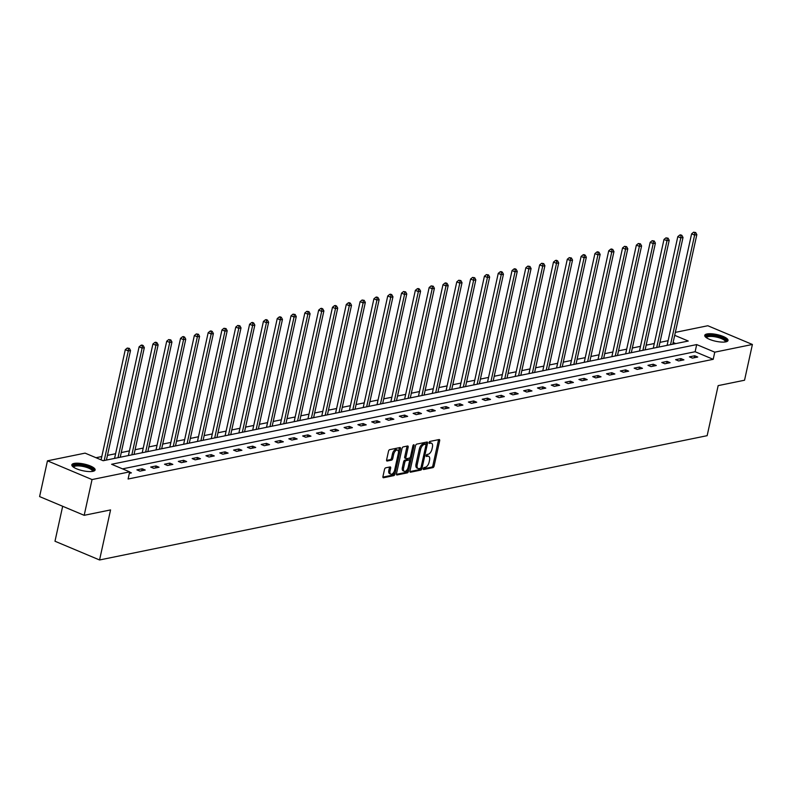 <?xml version="1.0" encoding="UTF-8"?>
<svg xmlns="http://www.w3.org/2000/svg" width="792" height="792" viewBox="0 0 792 792"><rect width="100%" height="100%" fill="white"/><g stroke="black" fill="none" stroke-linecap="round" stroke-linejoin="round"><path stroke-width="1.19" d="M423.294 468.656A1.049 0.544 112.8 0 0 423.502 469.498A1.049 0.544 112.8 0 0 423.69 469.517L432.927 467.627A1.495 0.772 112.8 0 0 434.105 466.043L439.659 440.778A1.495 0.772 112.8 0 0 439.372 439.57A1.495 0.772 112.8 0 0 439.095 439.55L429.858 441.441A1.049 0.544 112.8 0 0 429.036 442.54A1.049 0.544 112.8 0 0 429.244 443.391A1.049 0.544 112.8 0 0 429.432 443.401L430.63 443.154A4.801 2.485 112.8 0 1 431.501 443.223A4.801 2.485 112.8 0 1 432.422 447.084L431.957 449.183A4.801 2.485 112.8 0 1 428.185 454.252L426.997 454.489A1.049 0.544 112.8 0 0 426.165 455.598A1.049 0.544 112.8 0 0 426.373 456.44A1.049 0.544 112.8 0 0 426.561 456.459L427.759 456.212A4.801 2.485 112.8 0 1 428.63 456.281A4.801 2.485 112.8 0 1 429.551 460.132L429.086 462.241A4.801 2.485 112.8 0 1 425.314 467.3L424.126 467.547A1.049 0.544 112.8 0 0 423.294 468.656M74.082 463.439A11.92 3.406 -167.6 0 1 87.457 464.914A11.92 3.406 -167.6 0 1 95.119 469.943A11.92 3.406 -167.6 0 1 92.872 471.339A11.92 3.406 -167.6 0 1 79.497 469.854A11.92 3.406 -167.6 0 1 71.834 464.825A11.92 3.406 -167.6 0 1 74.082 463.439M706.989 333.967A11.92 3.406 -167.6 0 1 720.364 335.442A11.92 3.406 -167.6 0 1 728.026 340.471A11.92 3.406 -167.6 0 1 725.779 341.867A11.92 3.406 -167.6 0 1 712.404 340.382A11.92 3.406 -167.6 0 1 704.741 335.353A11.92 3.406 -167.6 0 1 706.989 333.967M385.694 467.834A1.495 0.772 112.8 0 0 384.516 469.418L382.952 476.507A1.495 0.772 112.8 0 0 383.239 477.715A1.495 0.772 112.8 0 0 383.516 477.734L393.772 475.636A1.495 0.772 112.8 0 0 394.951 474.052L400.505 448.787A1.495 0.772 112.8 0 0 400.217 447.579A1.495 0.772 112.8 0 0 399.94 447.559L389.684 449.658A1.495 0.772 112.8 0 0 388.506 451.242L386.625 459.805A1.495 0.772 112.8 0 0 386.912 461.003A1.495 0.772 112.8 0 0 387.189 461.023L391.575 460.132A1.495 0.772 112.8 0 0 392.753 458.548L393.683 454.301A4.01 2.079 112.8 0 1 397.564 450.123A4.01 2.079 112.8 0 1 398.336 453.351L394.683 469.983A4.01 2.079 112.8 0 1 390.803 474.16A4.01 2.079 112.8 0 1 390.03 470.933L390.644 468.161A1.495 0.772 112.8 0 0 390.357 466.963A1.495 0.772 112.8 0 0 390.08 466.933L385.694 467.834M675.348 332.383L707.82 325.74L752.4 344.47L744.539 380.229L718.156 385.625L707.147 435.679L99.564 559.974L110.563 509.919L84.18 515.315L92.04 479.566L47.461 460.825L85.091 453.133L103.168 460.726L688.258 341.035L674.695 335.333M752.4 344.47L714.77 352.173L696.693 344.579L111.603 464.27L129.67 471.864L92.04 479.566M129.67 471.864L128.096 479.012L713.196 359.32L714.77 352.173M409.979 470.973A1.495 0.772 112.8 0 0 410.276 472.18A1.495 0.772 112.8 0 0 410.543 472.2L420.8 470.102A1.495 0.772 112.8 0 0 421.978 468.527L427.531 443.253A1.495 0.772 112.8 0 0 427.244 442.045A1.495 0.772 112.8 0 0 426.977 442.025L416.721 444.124A1.495 0.772 112.8 0 0 415.543 445.708L409.979 470.973M407.286 472.873L397.03 474.962A1.495 0.772 112.8 0 1 396.752 474.943A1.495 0.772 112.8 0 1 396.465 473.745L402.029 448.47A1.495 0.772 112.8 0 1 403.207 446.896L407.593 445.995A1.495 0.772 112.8 0 1 407.86 446.015A1.495 0.772 112.8 0 1 408.147 447.223L405.9 457.469A1.495 0.772 112.8 0 0 406.187 458.667A1.495 0.772 112.8 0 0 406.454 458.697L409.375 458.093A1.495 0.772 112.8 0 0 410.553 456.519L412.889 445.846A1.049 0.544 112.8 0 1 413.909 444.757A1.049 0.544 112.8 0 1 414.107 445.599L408.464 471.29A1.495 0.772 112.8 0 1 407.286 472.873L406.078 472.359L396.426 474.339M62.667 506.276L54.985 541.233L99.564 559.974M713.196 359.32L695.128 351.727L122.532 468.864M694.723 355.766L689.406 356.845L692.416 358.113L697.732 357.034L694.723 355.766L694.287 357.737M680.912 358.588L675.596 359.677L678.605 360.944L683.922 359.855L680.912 358.588L680.476 360.558M667.092 361.409L661.785 362.498L664.795 363.766L670.111 362.677L667.092 361.409L666.666 363.389M653.281 364.241L647.965 365.33L650.984 366.597L656.291 365.508L653.281 364.241L652.846 366.211M639.471 367.062L634.154 368.151L637.164 369.418L642.48 368.329L639.471 367.062L639.035 369.032M625.66 369.894L620.344 370.983L623.353 372.24L628.67 371.161L625.66 369.894L625.225 371.864M611.84 372.715L606.533 373.804L609.543 375.071L614.859 373.982L611.84 372.715L611.414 374.685M598.029 375.547L592.713 376.626L595.732 377.893L601.039 376.804L598.029 375.547L597.594 377.517M584.219 378.368L578.903 379.457L581.912 380.724L587.228 379.635L584.219 378.368L583.783 380.338M570.408 381.19L565.092 382.279L568.102 383.546L573.418 382.457L570.408 381.19L569.973 383.16M556.588 384.021L551.282 385.11L554.291 386.367L559.607 385.288L556.588 384.021L556.162 385.991M542.777 386.842L537.471 387.932L540.481 389.199L545.787 388.11L542.777 386.842L542.342 388.813M528.967 389.674L523.651 390.753L526.67 392.02L531.976 390.941L528.967 389.674L528.531 391.644M515.156 392.495L509.84 393.584L512.85 394.852L518.166 393.763L515.156 392.495L514.721 394.465M501.336 395.317L496.03 396.406L499.039 397.673L504.356 396.584L501.336 395.317L500.91 397.297M487.525 398.148L482.219 399.237L485.229 400.505L490.535 399.416L487.525 398.148L487.09 400.118M473.715 400.97L468.399 402.059L471.418 403.326L476.725 402.237L473.715 400.97L473.279 402.94M459.904 403.801L454.588 404.89L457.598 406.147L462.914 405.068L459.904 403.801L459.469 405.771M446.094 406.623L440.778 407.712L443.787 408.979L449.104 407.89L446.094 406.623L445.658 408.593M432.274 409.454L426.967 410.533L429.977 411.8L435.293 410.711L432.274 409.454L431.848 411.424M418.463 412.276L413.147 413.365L416.166 414.632L421.473 413.543L418.463 412.276L418.027 414.246M404.653 415.097L399.336 416.186L402.346 417.453L407.662 416.364L404.653 415.097L404.217 417.067M390.842 417.928L385.526 419.017L388.535 420.275L393.852 419.196L390.842 417.928L390.406 419.899M377.022 420.75L371.715 421.839L374.725 423.106L380.041 422.017L377.022 420.75L376.596 422.72M363.211 423.581L357.895 424.661L360.914 425.928L366.221 424.849L363.211 423.581L362.776 425.552M349.401 426.403L344.084 427.492L347.094 428.759L352.41 427.67L349.401 426.403L348.965 428.373M335.59 429.224L330.274 430.313L333.283 431.581L338.6 430.492L335.59 429.224L335.155 431.204M321.77 432.056L316.463 433.145L319.473 434.412L324.789 433.323L321.77 432.056L321.344 434.026M307.959 434.877L302.653 435.966L305.663 437.233L310.969 436.144L307.959 434.877L307.524 436.847M294.149 437.709L288.832 438.798L291.852 440.055L297.158 438.976L294.149 437.709L293.713 439.679M280.338 440.53L275.022 441.619L278.032 442.886L283.348 441.797L280.338 440.53L279.903 442.5M266.518 443.362L261.212 444.441L264.221 445.708L269.537 444.619L266.518 443.362L266.092 445.332M252.707 446.183L247.401 447.272L250.411 448.539L255.717 447.45L252.707 446.183L252.272 448.153M238.897 449.005L233.581 450.094L236.6 451.361L241.906 450.272L238.897 449.005L238.461 450.975M225.086 451.836L219.77 452.925L222.78 454.182L228.096 453.103L225.086 451.836L224.651 453.806M211.276 454.657L205.96 455.747L208.969 457.014L214.285 455.925L211.276 454.657L210.84 456.628M197.456 457.489L192.149 458.568L195.159 459.835L200.475 458.756L197.456 457.489L197.03 459.459M183.645 460.31L178.329 461.399L181.348 462.667L186.655 461.578L183.645 460.31L183.209 462.28M169.835 463.132L164.518 464.221L167.528 465.488L172.844 464.399L169.835 463.132L169.399 465.112M156.024 465.963L150.708 467.052L153.717 468.32L159.034 467.231L156.024 465.963L155.588 467.933M142.204 468.785L136.897 469.874L139.907 471.141L145.223 470.052L142.204 468.785L141.778 470.755M129.611 472.131L131.403 472.883L129.353 473.299M668.111 340.689L659.964 342.362M654.301 343.52L646.153 345.183M640.49 346.342L632.333 348.015M626.68 349.163L618.522 350.836M612.869 351.995L604.712 353.658M599.049 354.816L590.901 356.489M585.238 357.647L577.081 359.311M571.428 360.469L563.27 362.142M557.617 363.3L549.46 364.963M543.797 366.122L535.649 367.785M529.987 368.943L521.839 370.616M516.176 371.775L508.018 373.438M502.366 374.596L494.208 376.269M488.545 377.428L480.397 379.091M474.735 380.249L466.587 381.922M460.924 383.071L452.767 384.744M447.114 385.902L438.956 387.565M433.303 388.724L425.146 390.397M419.483 391.555L411.335 393.218M405.672 394.376L397.515 396.05M391.862 397.208L383.704 398.871M378.051 400.029L369.894 401.692M364.231 402.851L356.083 404.524M350.42 405.682L342.263 407.345M336.61 408.504L328.452 410.177M322.799 411.335L314.642 412.998M308.979 414.157L300.831 415.83M295.168 416.978L287.021 418.651M281.358 419.81L273.2 421.473M267.548 422.631L259.39 424.304M253.727 425.462L245.579 427.126M239.917 428.284L231.769 429.957M226.106 431.115L217.948 432.778M212.296 433.937L204.138 435.6M198.485 436.758L190.327 438.431M184.665 439.59L176.517 441.253M170.854 442.411L162.697 444.084M157.044 445.243L148.886 446.906M143.233 448.064L135.076 449.737M129.413 450.886L121.265 452.559M115.602 453.717L107.445 455.38M101.792 456.538L96.02 457.717M675.764 343.589L673.131 342.481M84.18 515.315L39.6 496.584L47.461 460.825M695.128 351.727L696.693 344.579M428.63 456.281L427.423 455.776A4.801 2.485 112.8 0 0 426.551 455.707L427.759 456.212M431.501 443.223L430.294 442.718A4.801 2.485 112.8 0 0 429.422 442.649L430.63 443.154M423.265 468.844L431.719 467.122A1.495 0.772 112.8 0 0 432.897 465.538L438.451 440.273A1.495 0.772 112.8 0 0 438.501 439.669M425.957 444.411L426.324 442.748A1.495 0.772 112.8 0 0 426.373 442.154M409.939 471.577L419.592 469.597A1.495 0.772 112.8 0 0 420.77 468.013L420.79 467.923M420.275 468.339A1.049 0.544 112.8 0 0 421.096 467.231L425.977 445.045A1.049 0.544 112.8 0 0 425.779 444.203A1.049 0.544 112.8 0 0 425.581 444.193L424.324 444.451A4.801 2.485 112.8 0 0 420.552 449.51L417.226 464.666A4.801 2.485 112.8 0 0 418.146 468.527A4.801 2.485 112.8 0 0 419.017 468.597L420.275 468.339M424.71 443.827A1.049 0.544 112.8 0 0 424.571 443.698A1.049 0.544 112.8 0 0 424.383 443.678L425.581 444.193M418.146 468.527L416.938 468.022A4.801 2.485 112.8 0 1 416.018 464.162L419.354 449.005A4.801 2.485 112.8 0 1 423.116 443.946L424.383 443.678M405.257 458.182A1.495 0.772 112.8 0 1 404.979 458.162A1.495 0.772 112.8 0 1 404.692 456.964L406.949 446.718A1.495 0.772 112.8 0 0 406.999 446.114M410.207 457.36L409.513 460.508M407.751 468.557L407.256 470.785L408.464 471.29M403.564 468.102A4.01 2.079 112.8 0 0 404.336 471.319A4.01 2.079 112.8 0 0 408.207 467.151L409.504 461.291A1.495 0.772 112.8 0 0 409.207 460.083A1.495 0.772 112.8 0 0 408.939 460.063L406.029 460.657A1.495 0.772 112.8 0 0 404.851 462.241L403.564 468.102L402.356 467.597A4.01 2.079 112.8 0 0 403.128 470.814L404.336 471.319M408.217 459.756A1.495 0.772 112.8 0 0 408.009 459.578A1.495 0.772 112.8 0 0 407.732 459.558L408.939 460.063M402.356 467.597L403.643 461.736A1.495 0.772 112.8 0 1 404.821 460.152L407.732 459.558M406.078 472.359A1.495 0.772 112.8 0 0 407.256 470.785M390.803 474.16L389.595 473.656A4.01 2.079 112.8 0 1 388.822 470.428L389.436 467.656A1.495 0.772 112.8 0 0 389.486 467.062M397.564 450.123L396.366 449.618A4.01 2.079 112.8 0 0 392.486 453.796L393.683 454.301M386.575 460.399L390.367 459.627A1.495 0.772 112.8 0 0 391.545 458.043L392.486 453.796M398.475 452.004L399.297 448.282A1.495 0.772 112.8 0 0 399.346 447.678M382.902 477.101L392.565 475.131A1.495 0.772 112.8 0 0 393.743 473.547L394.218 471.388M672.745 344.203L696.841 234.64L694.624 235.085L691.614 233.828L667.092 345.362M694.792 232.719L695.683 232.531L693.584 232.204L694.792 232.719L694.624 235.085L670.537 344.659M695.683 232.531L696.841 234.64M691.614 233.828L693.584 232.204M706.177 337.541A10.316 2.94 -167.6 0 1 717.245 336.293A10.316 2.94 -167.6 0 1 725.818 341.857M725.264 341.956A9.553 2.723 12.4 0 0 725.304 341.827A9.553 2.723 12.4 0 0 717.008 337.214A9.553 2.723 12.4 0 0 706.652 337.719A9.553 2.723 12.4 0 0 706.632 337.857M727.67 341.065A11.84 3.386 12.4 0 0 717.404 335.877A11.84 3.386 12.4 0 0 704.821 336.036M73.26 467.013A10.316 2.94 -167.6 0 1 75.091 465.112A10.316 2.94 -167.6 0 1 87.704 466.736A10.316 2.94 -167.6 0 1 92.902 471.329M92.347 471.428A9.553 2.723 12.4 0 0 92.397 471.299A9.553 2.723 12.4 0 0 86.259 467.27A9.553 2.723 12.4 0 0 75.537 466.082A9.553 2.723 12.4 0 0 73.735 467.191A9.553 2.723 12.4 0 0 73.725 467.329M94.763 470.527A11.84 3.386 12.4 0 0 86.318 465.825A11.84 3.386 12.4 0 0 73.884 464.607A11.84 3.386 12.4 0 0 71.914 465.508M658.934 347.035L683.021 237.461L680.813 237.917L677.803 236.65L653.271 348.193M680.981 235.541L681.862 235.363L680.665 234.858L679.774 235.036L680.981 235.541L680.813 237.917L656.716 347.48M681.862 235.363L683.021 237.461M677.803 236.65L679.774 235.036M645.124 349.856L669.21 240.283L667.003 240.738L663.983 239.471L639.461 351.014M667.171 238.362L668.052 238.184L665.963 237.857L667.171 238.362L667.003 240.738L642.906 350.312M668.052 238.184L669.21 240.283M663.983 239.471L665.963 237.857M631.313 352.688L655.4 243.114L653.182 243.57L650.173 242.303L625.65 353.846M653.351 241.194L654.241 241.006L652.153 240.689L653.351 241.194L653.182 243.57L629.096 353.133M654.241 241.006L655.4 243.114M650.173 242.303L652.153 240.689M617.493 355.509L641.589 245.936L639.372 246.391L636.362 245.124L611.84 356.667M639.54 244.015L640.431 243.837L638.342 243.51L639.54 244.015L639.372 246.391L615.285 355.964M640.431 243.837L641.589 245.936M636.362 245.124L638.342 243.51M603.682 358.33L627.779 248.767L625.561 249.213L622.552 247.955L598.029 359.489M625.729 246.847L626.611 246.659L624.522 246.332L625.729 246.847L625.561 249.213L601.474 358.786M626.611 246.659L627.779 248.767M622.552 247.955L624.522 246.332M589.872 361.162L613.958 251.589L611.751 252.044L608.731 250.777L584.209 362.32M611.919 249.668L612.8 249.49L611.602 248.985L610.711 249.163L611.919 249.668L611.751 252.044L587.654 361.617M612.8 249.49L613.958 251.589M608.731 250.777L610.711 249.163M576.061 363.983L600.148 254.42L597.93 254.866L594.921 253.598L570.398 365.142M598.108 252.49L598.99 252.311L597.782 251.806L596.901 251.985L598.108 252.49L597.93 254.866L573.844 364.439M598.99 252.311L600.148 254.42M594.921 253.598L596.901 251.985M562.241 366.815L586.337 257.242L584.12 257.697L581.11 256.43L556.588 367.973M584.288 255.321L585.179 255.143L583.971 254.628L583.09 254.816L584.288 255.321L584.12 257.697L560.033 367.26M585.179 255.143L586.337 257.242M581.11 256.43L583.09 254.816M548.43 369.636L572.527 260.063L570.309 260.518L567.3 259.251L542.777 370.795M570.478 258.142L571.369 257.964L569.27 257.638L570.478 258.142L570.309 260.518L546.223 370.092M571.369 257.964L572.527 260.063M567.3 259.251L569.27 257.638M534.62 372.458L558.707 262.894L556.499 263.35L553.489 262.083L528.957 373.616M556.667 260.974L557.548 260.786L556.35 260.281L555.459 260.469L556.667 260.974L556.499 263.35L532.402 372.913M557.548 260.786L558.707 262.894M553.489 262.083L555.459 260.469M520.809 375.289L544.896 265.716L542.688 266.171L539.669 264.904L515.147 376.447M542.857 263.795L543.738 263.617L541.649 263.291L542.857 263.795L542.688 266.171L518.592 375.745M543.738 263.617L544.896 265.716M539.669 264.904L541.649 263.291M506.999 378.111L531.086 268.547L528.868 268.993L525.858 267.736L501.336 379.269M529.036 266.627L529.927 266.439L527.838 266.112L529.036 266.627L528.868 268.993L504.781 378.566M529.927 266.439L531.086 268.547M525.858 267.736L527.838 266.112M493.178 380.942L517.275 271.369L515.057 271.824L512.048 270.557L487.525 382.1M515.226 269.448L516.117 269.27L514.909 268.755L514.018 268.943L515.226 269.448L515.057 271.824L490.971 381.388M516.117 269.27L517.275 271.369M512.048 270.557L514.018 268.943M479.368 383.764L503.455 274.19L501.247 274.646L498.237 273.379L473.705 384.922M501.415 272.27L502.296 272.092L501.098 271.587L500.207 271.765L501.415 272.27L501.247 274.646L477.15 384.219M502.296 272.092L503.455 274.19M498.237 273.379L500.207 271.765M465.557 386.595L489.644 277.022L487.436 277.477L484.417 276.21L459.895 387.753M487.605 275.101L488.486 274.913L486.397 274.596L487.605 275.101L487.436 277.477L463.34 387.041M488.486 274.913L489.644 277.022M484.417 276.21L486.397 274.596M451.747 389.417L475.834 279.843L473.616 280.299L470.606 279.031L446.084 390.575M473.784 277.923L474.675 277.745L472.586 277.418L473.784 277.923L473.616 280.299L449.529 389.872M474.675 277.745L475.834 279.843M470.606 279.031L472.586 277.418M437.927 392.238L462.023 282.675L459.805 283.12L456.796 281.863L432.274 393.396M459.974 280.754L460.865 280.566L458.776 280.239L459.974 280.754L459.805 283.12L435.719 392.693M460.865 280.566L462.023 282.675M456.796 281.863L458.776 280.239M424.116 395.069L448.203 285.496L445.995 285.952L442.985 284.684L418.453 396.228M446.163 283.576L447.044 283.397L445.846 282.892L444.955 283.071L446.163 283.576L445.995 285.952L421.908 395.525M447.044 283.397L448.203 285.496M442.985 284.684L444.955 283.071M410.305 397.891L434.392 288.328L432.185 288.773L429.165 287.506L404.643 399.049M432.353 286.397L433.234 286.219L431.145 285.892L432.353 286.397L432.185 288.773L408.088 398.346M433.234 286.219L434.392 288.328M429.165 287.506L431.145 285.892M396.495 400.722L420.582 291.149L418.364 291.605L415.355 290.337L390.832 401.881M418.542 289.228L419.423 289.05L418.216 288.536L417.334 288.724L418.542 289.228L418.364 291.605L394.277 401.168M419.423 289.05L420.582 291.149M415.355 290.337L417.334 288.724M382.675 403.544L406.771 293.971L404.554 294.426L401.544 293.159L377.022 404.702M404.722 292.05L405.613 291.872L403.524 291.545L404.722 292.05L404.554 294.426L380.467 403.999M405.613 291.872L406.771 293.971M401.544 293.159L403.524 291.545M368.864 406.365L392.961 296.802L390.743 297.257L387.733 295.99L363.211 407.524M390.911 294.881L391.793 294.693L390.595 294.188L389.704 294.377L390.911 294.881L390.743 297.257L366.656 406.821M391.793 294.693L392.961 296.802M387.733 295.99L389.704 294.377M355.054 409.197L379.14 299.623L376.933 300.079L373.913 298.812L349.391 410.355M377.101 297.703L377.982 297.525L376.784 297.02L375.893 297.198L377.101 297.703L376.933 300.079L352.836 409.652M377.982 297.525L379.14 299.623M373.913 298.812L375.893 297.198M341.243 412.018L365.33 302.455L363.112 302.9L360.103 301.643L335.58 413.177M363.29 300.534L364.172 300.346L362.083 300.019L363.29 300.534L363.112 302.9L339.025 412.474M364.172 300.346L365.33 302.455M360.103 301.643L362.083 300.019M327.423 414.85L351.519 305.276L349.302 305.732L346.292 304.465L321.77 416.008M349.47 303.356L350.361 303.178L349.153 302.663L348.272 302.851L349.47 303.356L349.302 305.732L325.215 415.295M350.361 303.178L351.519 305.276M346.292 304.465L348.272 302.851M313.612 417.671L337.709 308.098L335.491 308.553L332.482 307.286L307.959 418.829M335.659 306.177L336.55 305.999L335.343 305.494L334.452 305.672L335.659 306.177L335.491 308.553L311.404 418.127M336.55 305.999L337.709 308.098M332.482 307.286L334.452 305.672M299.802 420.502L323.888 310.929L321.681 311.385L318.671 310.118L294.139 421.661M321.849 309.009L322.73 308.821L321.532 308.316L320.641 308.504L321.849 309.009L321.681 311.385L297.584 420.948M322.73 308.821L323.888 310.929M318.671 310.118L320.641 308.504M285.991 423.324L310.078 313.751L307.87 314.206L304.851 312.939L280.328 424.482M308.038 311.83L308.92 311.652L306.831 311.325L308.038 311.83L307.87 314.206L283.774 423.779M308.92 311.652L310.078 313.751M304.851 312.939L306.831 311.325M272.181 426.145L296.267 316.582L294.05 317.028L291.04 315.77L266.518 427.304M294.218 314.662L295.109 314.474L293.02 314.147L294.218 314.662L294.05 317.028L269.963 426.601M295.109 314.474L296.267 316.582M291.04 315.77L293.02 314.147M258.36 428.977L282.457 319.404L280.239 319.859L277.23 318.592L252.707 430.135M280.408 317.483L281.299 317.305L280.091 316.8L279.2 316.978L280.408 317.483L280.239 319.859L256.153 429.432M281.299 317.305L282.457 319.404M277.23 318.592L279.2 316.978M244.55 431.798L268.637 322.235L266.429 322.681L263.419 321.413L238.887 432.957M266.597 320.305L267.478 320.126L266.28 319.622L265.389 319.8L266.597 320.305L266.429 322.681L242.332 432.254M267.478 320.126L268.637 322.235M263.419 321.413L265.389 319.8M230.739 434.63L254.826 325.057L252.618 325.512L249.599 324.245L225.076 435.788M252.787 323.136L253.668 322.958L252.46 322.443L251.579 322.631L252.787 323.136L252.618 325.512L228.522 435.075M253.668 322.958L254.826 325.057M249.599 324.245L251.579 322.631M216.929 437.451L241.015 327.878L238.798 328.333L235.788 327.066L211.266 438.61M238.966 325.957L239.857 325.779L237.768 325.453L238.966 325.957L238.798 328.333L214.711 437.907M239.857 325.779L241.015 327.878M235.788 327.066L237.768 325.453M203.108 440.273L227.205 330.709L224.987 331.165L221.978 329.898L197.456 441.431M225.156 328.789L226.047 328.601L223.958 328.284L225.156 328.789L224.987 331.165L200.901 440.728M226.047 328.601L227.205 330.709M221.978 329.898L223.958 328.284M189.298 443.104L213.385 333.531L211.177 333.986L208.167 332.719L183.635 444.262M211.345 331.61L212.226 331.432L211.028 330.927L210.137 331.106L211.345 331.61L211.177 333.986L187.09 443.56M212.226 331.432L213.385 333.531M208.167 332.719L210.137 331.106M175.487 445.926L199.574 336.362L197.366 336.808L194.347 335.551L169.825 447.084M197.535 334.442L198.416 334.254L196.327 333.927L197.535 334.442L197.366 336.808L173.27 446.381M198.416 334.254L199.574 336.362M194.347 335.551L196.327 333.927M161.677 448.757L185.764 339.184L183.546 339.639L180.536 338.372L156.014 449.915M183.724 337.263L184.605 337.085L183.398 336.57L182.516 336.758L183.724 337.263L183.546 339.639L159.459 449.203M184.605 337.085L185.764 339.184M180.536 338.372L182.516 336.758M147.856 451.579L171.953 342.005L169.735 342.461L166.726 341.194L142.204 452.737M169.904 340.085L170.795 339.907L168.706 339.58L169.904 340.085L169.735 342.461L145.649 452.034M170.795 339.907L171.953 342.005M166.726 341.194L168.706 339.58M134.046 454.41L158.143 344.837L155.925 345.292L152.915 344.025L128.393 455.568M156.093 342.916L156.974 342.728L155.776 342.223L154.885 342.411L156.093 342.916L155.925 345.292L131.838 454.856M156.974 342.728L158.143 344.837M152.915 344.025L154.885 342.411M120.236 457.232L144.322 347.658L142.115 348.114L139.095 346.846L114.573 458.39M142.283 345.738L143.164 345.56L141.966 345.055L141.075 345.233L142.283 345.738L142.115 348.114L118.018 457.687M143.164 345.56L144.322 347.658M139.095 346.846L141.075 345.233M106.425 460.053L130.512 350.49L128.294 350.935L125.284 349.678L101.069 459.845M128.472 348.569L129.353 348.381L127.265 348.054L128.472 348.569L128.294 350.935L104.207 460.508M129.353 348.381L130.512 350.49M125.284 349.678L127.265 348.054M438.451 440.273L439.659 440.778M432.897 465.538L434.105 466.043M431.719 467.122L432.927 467.627M426.324 442.748L427.531 443.253M420.77 468.013L421.978 468.527M419.592 469.597L420.8 470.102M423.116 443.946L424.324 444.451M419.354 449.005L420.552 449.51M416.018 464.162L417.226 464.666M406.949 446.718L408.147 447.223M404.692 456.964L405.9 457.469M413.167 445.203L414.107 445.599M404.821 460.152L406.029 460.657M403.643 461.736L404.851 462.241M389.436 467.656L390.644 468.161M388.822 470.428L390.03 470.933M391.545 458.043L392.753 458.548M390.367 459.627L391.575 460.132M399.297 448.282L400.505 448.787M393.743 473.547L394.951 474.052M392.565 475.131L393.772 475.636M424.571 443.698L425.779 444.203M404.979 458.162L406.187 458.667M408.009 459.578L409.207 460.083"/></g></svg>
